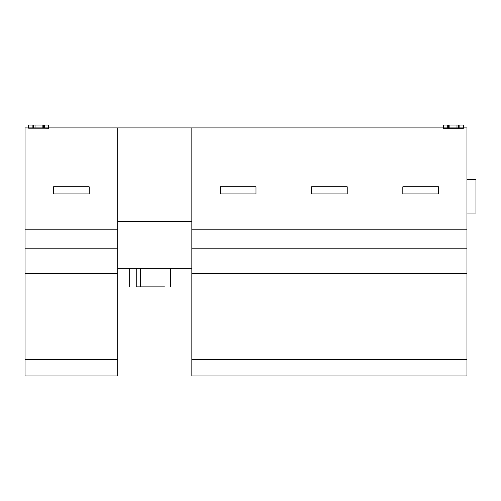 <?xml version="1.0" encoding="UTF-8"?>
<svg xmlns="http://www.w3.org/2000/svg" width="501" height="501" viewBox="0 0 501 501"><rect width="100%" height="100%" fill="white"/><g stroke="black" fill="none" stroke-linecap="round" stroke-linejoin="round"><path stroke-width="0.75" d="M438.456 193.906L438.456 186.779L402.817 186.779L402.817 193.906L438.456 193.906M347.224 193.906L347.224 186.779L311.584 186.779L311.584 193.906L347.224 193.906M255.986 193.906L255.986 186.779L220.352 186.779L220.352 193.906L255.986 193.906M140.53 268.317L140.53 286.854L164.478 286.854C172.2 286.854 172.2 286.854 164.478 286.854L136.241 286.854C127.786 286.854 127.786 286.854 136.241 286.854L136.241 268.317M117.71 359.555L117.71 375.95L25.05 375.95L25.05 359.555L117.71 359.555L117.71 273.596L25.05 273.596L25.05 359.555M89.197 193.906L89.197 186.779L53.563 186.779L53.563 193.906L89.197 193.906M32.891 127.905L28.613 127.905L28.613 125.05L32.891 125.05L32.891 127.905L33.605 127.905L33.605 125.05L43.581 125.05L43.581 127.905L44.295 127.905L44.295 125.05L48.572 125.05L48.572 127.905L44.295 127.905M32.891 125.05L33.605 125.05M43.581 125.05L44.295 125.05M42.159 125.05L42.159 127.905L35.026 127.905L35.026 125.05M43.581 127.905L42.159 127.905M35.026 127.905L33.605 127.905M117.71 273.596L117.71 127.905L48.572 127.905L48.572 128.256L25.05 127.905L25.05 273.596M117.71 229.827L25.05 229.827M117.71 248.79L25.05 248.79M466.97 213.082L475.95 213.082L475.95 179.577L466.97 179.577M117.71 127.905L191.839 127.905L191.839 229.827L466.97 229.827L466.97 127.905L459.129 127.905L459.129 125.05L463.406 125.05L463.406 128.256L443.448 128.256L443.448 125.05L456.987 125.05L456.987 127.905L449.86 127.905L449.86 125.05M191.839 229.827L191.839 248.79L466.97 248.79L466.97 229.827M191.839 248.79L191.839 359.555L466.97 359.555L466.97 273.596L191.839 273.596M466.97 273.596L466.97 248.79M191.839 359.555L191.839 375.95L466.97 375.95L466.97 359.555M456.987 125.05L458.415 125.05L458.415 127.905L456.987 127.905M458.415 127.905L459.129 127.905M458.415 125.05L459.129 125.05M447.725 125.05L447.725 127.905L191.839 127.905M447.725 127.905L448.439 127.905L448.439 125.05M449.86 127.905L448.439 127.905M117.71 221.561L191.839 221.561M117.71 268.317L191.839 268.317M48.572 128.2L28.613 128.2M463.406 128.2L443.448 128.2M129.684 268.317L129.684 286.854M170.453 268.317L170.453 286.854"/></g></svg>
